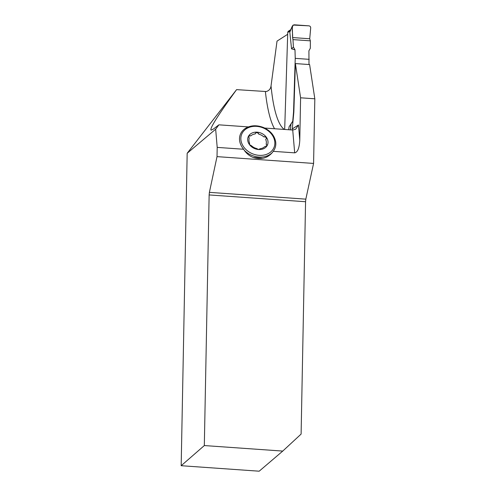 <?xml version="1.0" encoding="UTF-8"?>
<svg xmlns="http://www.w3.org/2000/svg" width="496" height="496" viewBox="0 0 496 496"><rect width="100%" height="100%" fill="white"/><g stroke="black" fill="none" stroke-linecap="round" stroke-linejoin="round"><path stroke-width="0.74" d="M248.372 126.908L218.885 124.831L215.661 129.202L217.198 147.393L243.672 149.253A18.643 14.936 -157.7 0 1 239.549 140.058A18.643 14.936 -157.7 0 1 244.534 128.991C250.015 125.246 256.37 124.775 263.612 127.559C270.432 130.715 274.449 135.445 275.664 141.757A18.643 14.936 -157.7 0 1 273.191 151.336L294.686 152.849C297.637 152.266 299.336 148.044 299.782 140.182L300.595 97.799L295.38 63.575L293.849 112.059L292.15 129.989M294.686 152.849L292.721 130.026L264.697 128.055M244.534 128.991A18.643 14.936 -157.7 0 1 248.403 126.908M292.721 130.026L295.703 129.22L298.468 124.967L292.367 128.879M282.751 451.081L204.321 445.557L209.138 194.934L305.567 201.723L301.109 434.081L282.751 451.081L259.179 471.2L181.176 465.707L187.172 153.283L236.592 89.633L266.259 91.543C269.068 90.694 270.661 88.809 271.039 85.907A105.989 24.174 -86 0 0 284.344 129.437M300.595 97.799L314.824 98.803L309.609 64.579L295.38 63.575M215.661 129.202L187.172 153.283M204.321 445.557L181.176 465.707M314.824 98.803L313.584 163.432L305.827 199.15L209.393 192.355L209.138 194.934M209.393 192.355L217.019 156.631L217.198 147.393M236.592 89.633C217.639 115.704 209.157 129.233 211.16 130.206L213.714 128.817L218.885 124.831M313.584 163.432L217.019 156.631M305.567 201.723L305.827 199.15M287.692 34.286L277.022 41.118L271.039 85.907M243.672 149.253L244.274 150.294C246.593 153.605 249.525 155.98 253.084 157.43L262.694 158.292M253.084 157.43A18.705 14.985 22.3 0 0 262.719 158.292A18.705 14.985 22.3 0 0 263.488 158.162C267.09 157.22 270.109 155.26 272.546 152.284L273.191 151.336M266.972 145.88A1.823 1.457 22.3 0 0 266.364 144.454L266.123 144.231A8.953 7.173 22.3 0 0 265.72 139.599L266.513 138.248L266.253 137.113A10.453 8.376 22.3 0 0 257.108 132.178A10.453 8.376 22.3 0 0 248.701 135.873A10.453 8.376 22.3 0 0 249.451 144.59L249.593 143.065A8.953 7.173 22.3 0 1 249.19 138.434L248.701 135.873L250.784 135.885A8.953 7.173 22.3 0 1 255.217 133.932A4.278 3.429 22.3 0 0 255.297 133.653M266.408 144.355L267.003 145.83A10.453 8.376 22.3 0 0 266.253 137.113L263.667 136.791A8.953 7.173 22.3 0 0 258.844 134.193L257.108 132.178L255.421 133.312M267.096 145.657L264.529 146.779A8.953 7.173 22.3 0 1 260.096 148.726A4.278 3.429 22.3 0 0 260.016 149.011L260.028 149.017A1.823 1.457 22.3 0 1 259.997 149.079M249.153 143.443L249.383 143.257A4.278 3.429 22.3 0 0 249.593 143.065M267.003 145.83A10.453 8.376 -157.7 0 1 258.602 149.525L256.469 148.471A8.953 7.173 22.3 0 1 251.646 145.867L249.451 144.59A10.453 8.376 22.3 0 0 258.602 149.525L260.096 148.726M255.341 133.548L255.217 133.932M249.383 143.257A1.823 1.457 22.3 0 0 249.116 143.567M248.533 136.313A1.823 1.457 22.3 0 1 250.43 135.792A4.278 3.429 22.3 0 0 250.784 135.885M258.844 134.193A4.278 3.429 22.3 0 1 258.714 133.895A1.823 1.457 22.3 0 0 257.064 132.674A1.823 1.457 22.3 0 0 255.384 133.405M263.667 136.791A4.278 3.429 22.3 0 0 264.015 136.753L264.052 136.648M266.321 138.806A1.823 1.457 22.3 0 0 265.775 137.287A1.823 1.457 22.3 0 0 264.015 136.753M309.002 64.536L308.915 50.797L310.335 48.23L310.353 40.839L292.969 39.612L293.415 47.039L294.99 49.817L291.549 48.844L289.813 32.147L290.123 31.006L287.742 32.531L284.685 129.462M288.653 129.741L289.087 126.771L292.733 121.26L293.545 112.04L295.238 58.361L294.99 49.817M290.712 29.698L288.554 31.081A1.872 1.798 57.4 0 0 287.742 32.531M309.169 59.34L295.238 58.361M290.303 129.859L290.985 124.043L292.733 121.26M290.985 124.043L289.087 126.771M292.969 39.612L292.584 37.56L309.721 38.769L310.353 40.839M309.721 38.769L310.694 27.919C310.676 26.741 310.087 26.046 308.94 25.842L293.124 25.06C291.307 28.613 292.975 33.48 292.584 37.56L309.721 38.769L310.694 27.919C310.676 26.741 310.087 26.046 308.94 25.842L294.178 24.8L292.479 25.823L289.813 32.141M292.584 37.56L292.305 26.623M293.415 47.039L291.549 48.844M299.782 140.182L298.468 124.967M274.542 128.749A110.98 25.315 94 0 1 265.397 91.661M240.895 139.655A17.459 13.987 22.3 0 0 267.412 153.996A17.459 13.987 22.3 0 0 265.248 128.904A17.459 13.987 22.3 0 0 240.895 139.655M244.274 150.294A18.705 14.985 22.3 0 0 272.546 152.284M290.123 31.006L292.46 25.823"/></g></svg>
